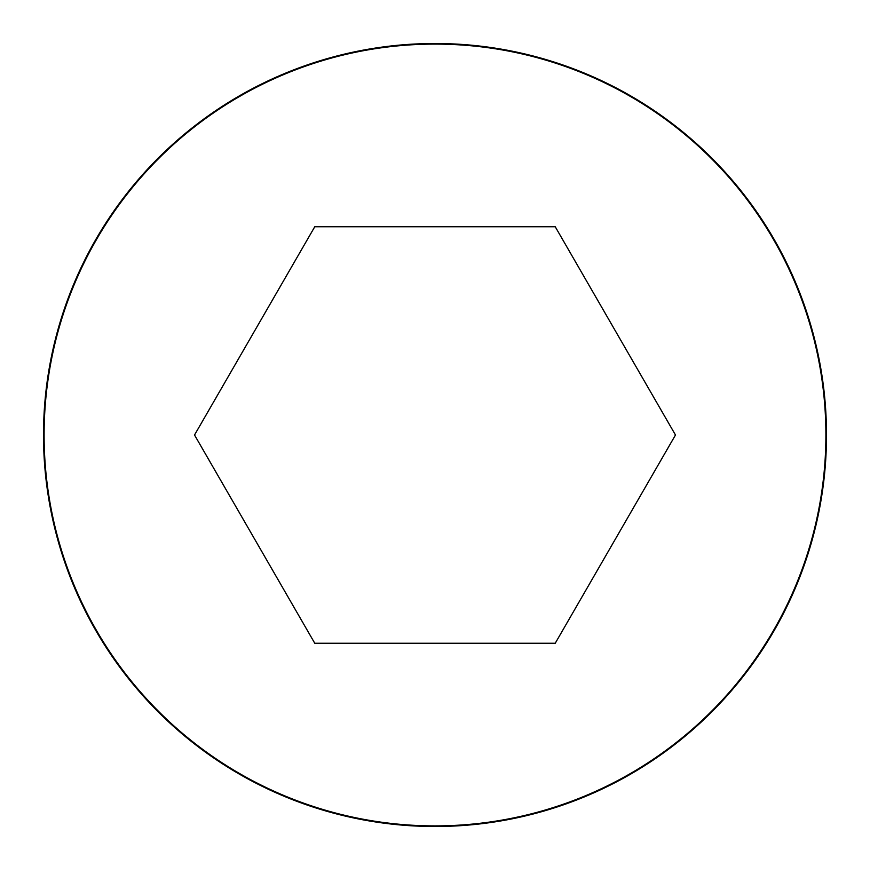 <?xml version="1.0" encoding="UTF-8"?>
<svg xmlns="http://www.w3.org/2000/svg" width="870" height="870" viewBox="0 0 870 870"><rect width="100%" height="100%" fill="white"/><g stroke="black" fill="none" stroke-linecap="round" stroke-linejoin="round"><path stroke-width="1.3" d="M435 43.5A391.5 391.5 0 0 0 95.95 630.75A391.5 391.5 0 0 0 774.05 630.75A391.5 391.5 0 0 0 435 43.5A391.5 391.5 0 0 0 95.95 630.75A391.5 391.5 0 0 0 774.05 630.75A391.5 391.5 0 0 0 435 43.5M675.479 435L555.234 226.744L314.766 226.744L194.521 435L314.766 643.256L555.234 643.256L675.479 435M435 44.098A390.902 390.902 0 0 0 96.472 630.445A390.902 390.902 0 0 0 773.528 630.445A390.902 390.902 0 0 0 435 44.098"/></g></svg>
